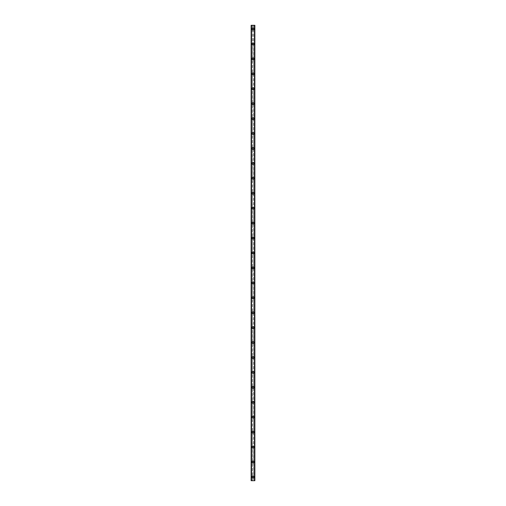 <?xml version="1.0" encoding="UTF-8"?>
<svg xmlns="http://www.w3.org/2000/svg" width="506" height="506" viewBox="0 0 506 506"><rect width="100%" height="100%" fill="white"/><g stroke="black" fill="none" stroke-linecap="round" stroke-linejoin="round"><path stroke-width="0.38" stroke-dasharray="2.53 1.9" d="M252.488 477.196A0.563 0.563 0 0 0 253.512 477.196L253.563 476.968A0.563 0.563 0 0 0 253 476.405A0.563 0.563 0 0 0 252.437 476.968A0.563 0.563 0 0 0 253 477.525A0.563 0.563 0 0 0 253.563 476.968L253.512 476.734A0.563 0.563 0 0 0 252.488 476.734L252.488 480.7L251.134 480.7L251.608 480.7L251.134 480.7L251.134 25.3L254.866 25.3L254.391 25.3L254.391 480.7L254.866 480.7L252.488 480.7M252.064 476.968A0.936 0.936 0 0 1 253 476.032A0.936 0.936 0 0 1 253.936 476.968A0.936 0.936 0 0 0 253 476.032A0.936 0.936 0 0 0 252.064 476.968A0.936 0.936 0 0 0 253 477.898A0.936 0.936 0 0 0 253.936 476.968A0.936 0.936 0 0 0 253 476.032A0.936 0.936 0 0 0 252.064 476.968A0.936 0.936 0 0 0 253 477.898A0.936 0.936 0 0 0 253.936 476.968A0.936 0.936 0 0 1 253 477.898A0.936 0.936 0 0 1 252.064 476.968M252.488 462.269A0.563 0.563 0 0 0 253.512 462.269L253.563 462.035A0.563 0.563 0 0 0 253 461.478A0.563 0.563 0 0 0 252.437 462.035A0.563 0.563 0 0 0 253 462.598A0.563 0.563 0 0 0 253.563 462.035L253.512 461.807A0.563 0.563 0 0 0 252.488 461.807L252.488 476.734M252.064 462.035A0.936 0.936 0 0 1 253 461.105A0.936 0.936 0 0 1 253.936 462.035A0.936 0.936 0 0 0 253 461.105A0.936 0.936 0 0 0 252.064 462.035A0.936 0.936 0 0 0 253 462.971A0.936 0.936 0 0 0 253.936 462.035A0.936 0.936 0 0 0 253 461.105A0.936 0.936 0 0 0 252.064 462.035A0.936 0.936 0 0 0 253 462.971A0.936 0.936 0 0 0 253.936 462.035A0.936 0.936 0 0 1 253 462.971A0.936 0.936 0 0 1 252.064 462.035M252.488 447.336A0.563 0.563 0 0 0 253.512 447.336L253.563 447.108A0.563 0.563 0 0 0 253 446.545A0.563 0.563 0 0 0 252.437 447.108A0.563 0.563 0 0 0 253 447.665A0.563 0.563 0 0 0 253.563 447.108L253.512 446.874A0.563 0.563 0 0 0 252.488 446.874L252.488 461.807M252.064 447.108A0.936 0.936 0 0 1 253 446.172A0.936 0.936 0 0 1 253.936 447.108A0.936 0.936 0 0 0 253 446.172A0.936 0.936 0 0 0 252.064 447.108A0.936 0.936 0 0 0 253 448.038A0.936 0.936 0 0 0 253.936 447.108A0.936 0.936 0 0 0 253 446.172A0.936 0.936 0 0 0 252.064 447.108A0.936 0.936 0 0 0 253 448.038A0.936 0.936 0 0 0 253.936 447.108A0.936 0.936 0 0 1 253 448.038A0.936 0.936 0 0 1 252.064 447.108M252.488 432.402A0.563 0.563 0 0 0 253.512 432.402L253.563 432.175A0.563 0.563 0 0 0 253 431.612A0.563 0.563 0 0 0 252.437 432.175A0.563 0.563 0 0 0 253 432.731A0.563 0.563 0 0 0 253.563 432.175L253.512 431.941A0.563 0.563 0 0 0 252.488 431.941L252.488 446.874M252.064 432.175A0.936 0.936 0 0 1 253 431.238A0.936 0.936 0 0 1 253.936 432.175A0.936 0.936 0 0 0 253 431.238A0.936 0.936 0 0 0 252.064 432.175A0.936 0.936 0 0 0 253 433.104A0.936 0.936 0 0 0 253.936 432.175A0.936 0.936 0 0 0 253 431.238A0.936 0.936 0 0 0 252.064 432.175A0.936 0.936 0 0 0 253 433.104A0.936 0.936 0 0 0 253.936 432.175A0.936 0.936 0 0 1 253 433.104A0.936 0.936 0 0 1 252.064 432.175M252.488 417.475A0.563 0.563 0 0 0 253.512 417.475L253.563 417.241A0.563 0.563 0 0 0 253 416.685A0.563 0.563 0 0 0 252.437 417.241A0.563 0.563 0 0 0 253 417.804A0.563 0.563 0 0 0 253.563 417.241L253.512 417.014A0.563 0.563 0 0 0 252.488 417.014L252.488 431.941M252.064 417.241A0.936 0.936 0 0 1 253 416.312A0.936 0.936 0 0 1 253.936 417.241A0.936 0.936 0 0 0 253 416.312A0.936 0.936 0 0 0 252.064 417.241A0.936 0.936 0 0 0 253 418.177A0.936 0.936 0 0 0 253.936 417.241A0.936 0.936 0 0 0 253 416.312A0.936 0.936 0 0 0 252.064 417.241A0.936 0.936 0 0 0 253 418.177A0.936 0.936 0 0 0 253.936 417.241A0.936 0.936 0 0 1 253 418.177A0.936 0.936 0 0 1 252.064 417.241M252.488 402.542A0.563 0.563 0 0 0 253.512 402.542L253.563 402.314A0.563 0.563 0 0 0 253 401.751A0.563 0.563 0 0 0 252.437 402.314A0.563 0.563 0 0 0 253 402.871A0.563 0.563 0 0 0 253.563 402.314L253.512 402.08A0.563 0.563 0 0 0 252.488 402.08L252.488 417.014M252.064 402.314A0.936 0.936 0 0 1 253 401.378A0.936 0.936 0 0 1 253.936 402.314A0.936 0.936 0 0 0 253 401.378A0.936 0.936 0 0 0 252.064 402.314A0.936 0.936 0 0 0 253 403.244A0.936 0.936 0 0 0 253.936 402.314A0.936 0.936 0 0 0 253 401.378A0.936 0.936 0 0 0 252.064 402.314A0.936 0.936 0 0 0 253 403.244A0.936 0.936 0 0 0 253.936 402.314A0.936 0.936 0 0 1 253 403.244A0.936 0.936 0 0 1 252.064 402.314M252.488 387.609A0.563 0.563 0 0 0 253.512 387.609L253.563 387.381A0.563 0.563 0 0 0 253 386.818A0.563 0.563 0 0 0 252.437 387.381A0.563 0.563 0 0 0 253 387.938A0.563 0.563 0 0 0 253.563 387.381L253.512 387.147A0.563 0.563 0 0 0 252.488 387.147L252.488 402.08M252.064 387.381A0.936 0.936 0 0 1 253 386.445A0.936 0.936 0 0 1 253.936 387.381A0.936 0.936 0 0 0 253 386.445A0.936 0.936 0 0 0 252.064 387.381A0.936 0.936 0 0 0 253 388.311A0.936 0.936 0 0 0 253.936 387.381A0.936 0.936 0 0 0 253 386.445A0.936 0.936 0 0 0 252.064 387.381A0.936 0.936 0 0 0 253 388.311A0.936 0.936 0 0 0 253.936 387.381A0.936 0.936 0 0 1 253 388.311A0.936 0.936 0 0 1 252.064 387.381M252.488 372.682A0.563 0.563 0 0 0 253.512 372.682L253.563 372.448A0.563 0.563 0 0 0 253 371.891A0.563 0.563 0 0 0 252.437 372.448A0.563 0.563 0 0 0 253 373.011A0.563 0.563 0 0 0 253.563 372.448L253.512 372.22A0.563 0.563 0 0 0 252.488 372.22L252.488 387.147M252.064 372.448A0.936 0.936 0 0 1 253 371.518A0.936 0.936 0 0 1 253.936 372.448A0.936 0.936 0 0 0 253 371.518A0.936 0.936 0 0 0 252.064 372.448A0.936 0.936 0 0 0 253 373.384A0.936 0.936 0 0 0 253.936 372.448A0.936 0.936 0 0 0 253 371.518A0.936 0.936 0 0 0 252.064 372.448A0.936 0.936 0 0 0 253 373.384A0.936 0.936 0 0 0 253.936 372.448A0.936 0.936 0 0 1 253 373.384A0.936 0.936 0 0 1 252.064 372.448M252.488 357.748A0.563 0.563 0 0 0 253.512 357.748L253.563 357.521A0.563 0.563 0 0 0 253 356.958A0.563 0.563 0 0 0 252.437 357.521A0.563 0.563 0 0 0 253 358.077A0.563 0.563 0 0 0 253.563 357.521L253.512 357.287A0.563 0.563 0 0 0 252.488 357.287L252.488 372.22M252.064 357.521A0.936 0.936 0 0 1 253 356.585A0.936 0.936 0 0 1 253.936 357.521A0.936 0.936 0 0 0 253 356.585A0.936 0.936 0 0 0 252.064 357.521A0.936 0.936 0 0 0 253 358.45A0.936 0.936 0 0 0 253.936 357.521A0.936 0.936 0 0 0 253 356.585A0.936 0.936 0 0 0 252.064 357.521A0.936 0.936 0 0 0 253 358.45A0.936 0.936 0 0 0 253.936 357.521A0.936 0.936 0 0 1 253 358.45A0.936 0.936 0 0 1 252.064 357.521M252.488 342.815A0.563 0.563 0 0 0 253.512 342.815L253.563 342.587A0.563 0.563 0 0 0 253 342.024A0.563 0.563 0 0 0 252.437 342.587A0.563 0.563 0 0 0 253 343.144A0.563 0.563 0 0 0 253.563 342.587L253.512 342.353A0.563 0.563 0 0 0 252.488 342.353L252.488 357.287M252.064 342.587A0.936 0.936 0 0 1 253 341.651A0.936 0.936 0 0 1 253.936 342.587A0.936 0.936 0 0 0 253 341.651A0.936 0.936 0 0 0 252.064 342.587A0.936 0.936 0 0 0 253 343.517A0.936 0.936 0 0 0 253.936 342.587A0.936 0.936 0 0 0 253 341.651A0.936 0.936 0 0 0 252.064 342.587A0.936 0.936 0 0 0 253 343.517A0.936 0.936 0 0 0 253.936 342.587A0.936 0.936 0 0 1 253 343.517A0.936 0.936 0 0 1 252.064 342.587M252.488 327.888A0.563 0.563 0 0 0 253.512 327.888L253.563 327.654A0.563 0.563 0 0 0 253 327.097A0.563 0.563 0 0 0 252.437 327.654A0.563 0.563 0 0 0 253 328.217A0.563 0.563 0 0 0 253.563 327.654L253.512 327.426A0.563 0.563 0 0 0 252.488 327.426L252.488 342.353M252.064 327.654A0.936 0.936 0 0 1 253 326.724A0.936 0.936 0 0 1 253.936 327.654A0.936 0.936 0 0 0 253 326.724A0.936 0.936 0 0 0 252.064 327.654A0.936 0.936 0 0 0 253 328.59A0.936 0.936 0 0 0 253.936 327.654A0.936 0.936 0 0 0 253 326.724A0.936 0.936 0 0 0 252.064 327.654A0.936 0.936 0 0 0 253 328.59A0.936 0.936 0 0 0 253.936 327.654A0.936 0.936 0 0 1 253 328.59A0.936 0.936 0 0 1 252.064 327.654M252.488 312.955A0.563 0.563 0 0 0 253.512 312.955L253.563 312.727A0.563 0.563 0 0 0 253 312.164A0.563 0.563 0 0 0 252.437 312.727A0.563 0.563 0 0 0 253 313.284A0.563 0.563 0 0 0 253.563 312.727L253.512 312.493A0.563 0.563 0 0 0 252.488 312.493L252.488 327.426M252.064 312.727A0.936 0.936 0 0 1 253 311.791A0.936 0.936 0 0 1 253.936 312.727A0.936 0.936 0 0 0 253 311.791A0.936 0.936 0 0 0 252.064 312.727A0.936 0.936 0 0 0 253 313.657A0.936 0.936 0 0 0 253.936 312.727A0.936 0.936 0 0 0 253 311.791A0.936 0.936 0 0 0 252.064 312.727A0.936 0.936 0 0 0 253 313.657A0.936 0.936 0 0 0 253.936 312.727A0.936 0.936 0 0 1 253 313.657A0.936 0.936 0 0 1 252.064 312.727M252.488 298.021A0.563 0.563 0 0 0 253.512 298.021L253.563 297.794A0.563 0.563 0 0 0 253 297.231A0.563 0.563 0 0 0 252.437 297.794A0.563 0.563 0 0 0 253 298.35A0.563 0.563 0 0 0 253.563 297.794L253.512 297.56A0.563 0.563 0 0 0 252.488 297.56L252.488 312.493M252.064 297.794A0.936 0.936 0 0 1 253 296.858A0.936 0.936 0 0 1 253.936 297.794A0.936 0.936 0 0 0 253 296.858A0.936 0.936 0 0 0 252.064 297.794A0.936 0.936 0 0 0 253 298.73A0.936 0.936 0 0 0 253.936 297.794A0.936 0.936 0 0 0 253 296.858A0.936 0.936 0 0 0 252.064 297.794A0.936 0.936 0 0 0 253 298.73A0.936 0.936 0 0 0 253.936 297.794A0.936 0.936 0 0 1 253 298.73A0.936 0.936 0 0 1 252.064 297.794M252.488 283.094A0.563 0.563 0 0 0 253.512 283.094L253.563 282.86A0.563 0.563 0 0 0 253 282.304A0.563 0.563 0 0 0 252.437 282.86A0.563 0.563 0 0 0 253 283.423A0.563 0.563 0 0 0 253.563 282.86L253.512 282.633A0.563 0.563 0 0 0 252.488 282.633L252.488 297.56M252.064 282.86A0.936 0.936 0 0 1 253 281.931A0.936 0.936 0 0 1 253.936 282.86A0.936 0.936 0 0 0 253 281.931A0.936 0.936 0 0 0 252.064 282.86A0.936 0.936 0 0 0 253 283.796A0.936 0.936 0 0 0 253.936 282.86A0.936 0.936 0 0 0 253 281.931A0.936 0.936 0 0 0 252.064 282.86A0.936 0.936 0 0 0 253 283.796A0.936 0.936 0 0 0 253.936 282.86A0.936 0.936 0 0 1 253 283.796A0.936 0.936 0 0 1 252.064 282.86M252.488 268.161A0.563 0.563 0 0 0 253.512 268.161L253.563 267.933A0.563 0.563 0 0 0 253 267.37A0.563 0.563 0 0 0 252.437 267.933A0.563 0.563 0 0 0 253 268.49A0.563 0.563 0 0 0 253.563 267.933L253.512 267.699A0.563 0.563 0 0 0 252.488 267.699L252.488 282.633M252.064 267.933A0.936 0.936 0 0 1 253 266.997A0.936 0.936 0 0 1 253.936 267.933A0.936 0.936 0 0 0 253 266.997A0.936 0.936 0 0 0 252.064 267.933A0.936 0.936 0 0 0 253 268.863A0.936 0.936 0 0 0 253.936 267.933A0.936 0.936 0 0 0 253 266.997A0.936 0.936 0 0 0 252.064 267.933A0.936 0.936 0 0 0 253 268.863A0.936 0.936 0 0 0 253.936 267.933A0.936 0.936 0 0 1 253 268.863A0.936 0.936 0 0 1 252.064 267.933M252.488 253.228A0.563 0.563 0 0 0 253.512 253.228L253.563 253A0.563 0.563 0 0 0 253 252.437A0.563 0.563 0 0 0 252.437 253A0.563 0.563 0 0 0 253 253.563A0.563 0.563 0 0 0 253.563 253L253.512 252.772A0.563 0.563 0 0 0 252.488 252.772L252.488 267.699M252.064 253A0.936 0.936 0 0 1 253 252.064A0.936 0.936 0 0 1 253.936 253A0.936 0.936 0 0 0 253 252.064A0.936 0.936 0 0 0 252.064 253A0.936 0.936 0 0 0 253 253.936A0.936 0.936 0 0 0 253.936 253A0.936 0.936 0 0 0 253 252.064A0.936 0.936 0 0 0 252.064 253A0.936 0.936 0 0 0 253 253.936A0.936 0.936 0 0 0 253.936 253A0.936 0.936 0 0 1 253 253.936A0.936 0.936 0 0 1 252.064 253M252.488 238.301A0.563 0.563 0 0 0 253.512 238.301L253.563 238.067A0.563 0.563 0 0 0 253 237.51A0.563 0.563 0 0 0 252.437 238.067A0.563 0.563 0 0 0 253 238.63A0.563 0.563 0 0 0 253.563 238.067L253.512 237.839A0.563 0.563 0 0 0 252.488 237.839L252.488 252.772M252.064 238.067A0.936 0.936 0 0 1 253 237.137A0.936 0.936 0 0 1 253.936 238.067A0.936 0.936 0 0 0 253 237.137A0.936 0.936 0 0 0 252.064 238.067A0.936 0.936 0 0 0 253 239.003A0.936 0.936 0 0 0 253.936 238.067A0.936 0.936 0 0 0 253 237.137A0.936 0.936 0 0 0 252.064 238.067A0.936 0.936 0 0 0 253 239.003A0.936 0.936 0 0 0 253.936 238.067A0.936 0.936 0 0 1 253 239.003A0.936 0.936 0 0 1 252.064 238.067M252.488 223.367A0.563 0.563 0 0 0 253.512 223.367L253.563 223.14A0.563 0.563 0 0 0 253 222.577A0.563 0.563 0 0 0 252.437 223.14A0.563 0.563 0 0 0 253 223.696A0.563 0.563 0 0 0 253.563 223.14L253.512 222.906A0.563 0.563 0 0 0 252.488 222.906L252.488 237.839M252.064 223.14A0.936 0.936 0 0 1 253 222.204A0.936 0.936 0 0 1 253.936 223.14A0.936 0.936 0 0 0 253 222.204A0.936 0.936 0 0 0 252.064 223.14A0.936 0.936 0 0 0 253 224.069A0.936 0.936 0 0 0 253.936 223.14A0.936 0.936 0 0 0 253 222.204A0.936 0.936 0 0 0 252.064 223.14A0.936 0.936 0 0 0 253 224.069A0.936 0.936 0 0 0 253.936 223.14A0.936 0.936 0 0 1 253 224.069A0.936 0.936 0 0 1 252.064 223.14M252.488 208.44A0.563 0.563 0 0 0 253.512 208.44L253.563 208.206A0.563 0.563 0 0 0 253 207.65A0.563 0.563 0 0 0 252.437 208.206A0.563 0.563 0 0 0 253 208.769A0.563 0.563 0 0 0 253.563 208.206L253.512 207.979A0.563 0.563 0 0 0 252.488 207.979L252.488 222.906M252.064 208.206A0.936 0.936 0 0 1 253 207.27A0.936 0.936 0 0 1 253.936 208.206A0.936 0.936 0 0 0 253 207.27A0.936 0.936 0 0 0 252.064 208.206A0.936 0.936 0 0 0 253 209.142A0.936 0.936 0 0 0 253.936 208.206A0.936 0.936 0 0 0 253 207.27A0.936 0.936 0 0 0 252.064 208.206A0.936 0.936 0 0 0 253 209.142A0.936 0.936 0 0 0 253.936 208.206A0.936 0.936 0 0 1 253 209.142A0.936 0.936 0 0 1 252.064 208.206M252.488 193.507A0.563 0.563 0 0 0 253.512 193.507L253.563 193.273A0.563 0.563 0 0 0 253 192.716A0.563 0.563 0 0 0 252.437 193.273A0.563 0.563 0 0 0 253 193.836A0.563 0.563 0 0 0 253.563 193.273L253.512 193.045A0.563 0.563 0 0 0 252.488 193.045L252.488 207.979M252.064 193.273A0.936 0.936 0 0 1 253 192.343A0.936 0.936 0 0 1 253.936 193.273A0.936 0.936 0 0 0 253 192.343A0.936 0.936 0 0 0 252.064 193.273A0.936 0.936 0 0 0 253 194.209A0.936 0.936 0 0 0 253.936 193.273A0.936 0.936 0 0 0 253 192.343A0.936 0.936 0 0 0 252.064 193.273A0.936 0.936 0 0 0 253 194.209A0.936 0.936 0 0 0 253.936 193.273A0.936 0.936 0 0 1 253 194.209A0.936 0.936 0 0 1 252.064 193.273M252.488 178.574A0.563 0.563 0 0 0 253.512 178.574L253.563 178.346A0.563 0.563 0 0 0 253 177.783A0.563 0.563 0 0 0 252.437 178.346A0.563 0.563 0 0 0 253 178.903A0.563 0.563 0 0 0 253.563 178.346L253.512 178.112A0.563 0.563 0 0 0 252.488 178.112L252.488 193.045M252.064 178.346A0.936 0.936 0 0 1 253 177.41A0.936 0.936 0 0 1 253.936 178.346A0.936 0.936 0 0 0 253 177.41A0.936 0.936 0 0 0 252.064 178.346A0.936 0.936 0 0 0 253 179.276A0.936 0.936 0 0 0 253.936 178.346A0.936 0.936 0 0 0 253 177.41A0.936 0.936 0 0 0 252.064 178.346A0.936 0.936 0 0 0 253 179.276A0.936 0.936 0 0 0 253.936 178.346A0.936 0.936 0 0 1 253 179.276A0.936 0.936 0 0 1 252.064 178.346M252.488 163.647A0.563 0.563 0 0 0 253.512 163.647L253.563 163.413A0.563 0.563 0 0 0 253 162.856A0.563 0.563 0 0 0 252.437 163.413A0.563 0.563 0 0 0 253 163.976A0.563 0.563 0 0 0 253.563 163.413L253.512 163.185A0.563 0.563 0 0 0 252.488 163.185L252.488 178.112M252.064 163.413A0.936 0.936 0 0 1 253 162.483A0.936 0.936 0 0 1 253.936 163.413A0.936 0.936 0 0 0 253 162.483A0.936 0.936 0 0 0 252.064 163.413A0.936 0.936 0 0 0 253 164.349A0.936 0.936 0 0 0 253.936 163.413A0.936 0.936 0 0 0 253 162.483A0.936 0.936 0 0 0 252.064 163.413A0.936 0.936 0 0 0 253 164.349A0.936 0.936 0 0 0 253.936 163.413A0.936 0.936 0 0 1 253 164.349A0.936 0.936 0 0 1 252.064 163.413M252.488 148.713A0.563 0.563 0 0 0 253.512 148.713L253.563 148.479A0.563 0.563 0 0 0 253 147.923A0.563 0.563 0 0 0 252.437 148.479A0.563 0.563 0 0 0 253 149.042A0.563 0.563 0 0 0 253.563 148.479L253.512 148.252A0.563 0.563 0 0 0 252.488 148.252L252.488 163.185M252.064 148.479A0.936 0.936 0 0 1 253 147.55A0.936 0.936 0 0 1 253.936 148.479A0.936 0.936 0 0 0 253 147.55A0.936 0.936 0 0 0 252.064 148.479A0.936 0.936 0 0 0 253 149.415A0.936 0.936 0 0 0 253.936 148.479A0.936 0.936 0 0 0 253 147.55A0.936 0.936 0 0 0 252.064 148.479A0.936 0.936 0 0 0 253 149.415A0.936 0.936 0 0 0 253.936 148.479A0.936 0.936 0 0 1 253 149.415A0.936 0.936 0 0 1 252.064 148.479M252.488 133.78A0.563 0.563 0 0 0 253.512 133.78L253.563 133.552A0.563 0.563 0 0 0 253 132.989A0.563 0.563 0 0 0 252.437 133.552A0.563 0.563 0 0 0 253 134.109A0.563 0.563 0 0 0 253.563 133.552L253.512 133.318A0.563 0.563 0 0 0 252.488 133.318L252.488 148.252M252.064 133.552A0.936 0.936 0 0 1 253 132.616A0.936 0.936 0 0 1 253.936 133.552A0.936 0.936 0 0 0 253 132.616A0.936 0.936 0 0 0 252.064 133.552A0.936 0.936 0 0 0 253 134.482A0.936 0.936 0 0 0 253.936 133.552A0.936 0.936 0 0 0 253 132.616A0.936 0.936 0 0 0 252.064 133.552A0.936 0.936 0 0 0 253 134.482A0.936 0.936 0 0 0 253.936 133.552A0.936 0.936 0 0 1 253 134.482A0.936 0.936 0 0 1 252.064 133.552M252.488 118.853A0.563 0.563 0 0 0 253.512 118.853L253.563 118.619A0.563 0.563 0 0 0 253 118.062A0.563 0.563 0 0 0 252.437 118.619A0.563 0.563 0 0 0 253 119.182A0.563 0.563 0 0 0 253.563 118.619L253.512 118.391A0.563 0.563 0 0 0 252.488 118.391L252.488 133.318M252.064 118.619A0.936 0.936 0 0 1 253 117.689A0.936 0.936 0 0 1 253.936 118.619A0.936 0.936 0 0 0 253 117.689A0.936 0.936 0 0 0 252.064 118.619A0.936 0.936 0 0 0 253 119.555A0.936 0.936 0 0 0 253.936 118.619A0.936 0.936 0 0 0 253 117.689A0.936 0.936 0 0 0 252.064 118.619A0.936 0.936 0 0 0 253 119.555A0.936 0.936 0 0 0 253.936 118.619A0.936 0.936 0 0 1 253 119.555A0.936 0.936 0 0 1 252.064 118.619M252.488 103.92A0.563 0.563 0 0 0 253.512 103.92L253.563 103.686A0.563 0.563 0 0 0 253 103.129A0.563 0.563 0 0 0 252.437 103.686A0.563 0.563 0 0 0 253 104.249A0.563 0.563 0 0 0 253.563 103.686L253.512 103.458A0.563 0.563 0 0 0 252.488 103.458L252.488 118.391M252.064 103.686A0.936 0.936 0 0 1 253 102.756A0.936 0.936 0 0 1 253.936 103.686A0.936 0.936 0 0 0 253 102.756A0.936 0.936 0 0 0 252.064 103.686A0.936 0.936 0 0 0 253 104.622A0.936 0.936 0 0 0 253.936 103.686A0.936 0.936 0 0 0 253 102.756A0.936 0.936 0 0 0 252.064 103.686A0.936 0.936 0 0 0 253 104.622A0.936 0.936 0 0 0 253.936 103.686A0.936 0.936 0 0 1 253 104.622A0.936 0.936 0 0 1 252.064 103.686M252.488 88.986A0.563 0.563 0 0 0 253.512 88.986L253.563 88.759A0.563 0.563 0 0 0 253 88.196A0.563 0.563 0 0 0 252.437 88.759A0.563 0.563 0 0 0 253 89.315A0.563 0.563 0 0 0 253.563 88.759L253.512 88.525A0.563 0.563 0 0 0 252.488 88.525L252.488 103.458M252.064 88.759A0.936 0.936 0 0 1 253 87.823A0.936 0.936 0 0 1 253.936 88.759A0.936 0.936 0 0 0 253 87.823A0.936 0.936 0 0 0 252.064 88.759A0.936 0.936 0 0 0 253 89.689A0.936 0.936 0 0 0 253.936 88.759A0.936 0.936 0 0 0 253 87.823A0.936 0.936 0 0 0 252.064 88.759A0.936 0.936 0 0 0 253 89.689A0.936 0.936 0 0 0 253.936 88.759A0.936 0.936 0 0 1 253 89.689A0.936 0.936 0 0 1 252.064 88.759M252.488 74.059A0.563 0.563 0 0 0 253.512 74.059L253.563 73.825A0.563 0.563 0 0 0 253 73.269A0.563 0.563 0 0 0 252.437 73.825A0.563 0.563 0 0 0 253 74.388A0.563 0.563 0 0 0 253.563 73.825L253.512 73.598A0.563 0.563 0 0 0 252.488 73.598L252.488 88.525M252.064 73.825A0.936 0.936 0 0 1 253 72.896A0.936 0.936 0 0 1 253.936 73.825A0.936 0.936 0 0 0 253 72.896A0.936 0.936 0 0 0 252.064 73.825A0.936 0.936 0 0 0 253 74.761A0.936 0.936 0 0 0 253.936 73.825A0.936 0.936 0 0 0 253 72.896A0.936 0.936 0 0 0 252.064 73.825A0.936 0.936 0 0 0 253 74.761A0.936 0.936 0 0 0 253.936 73.825A0.936 0.936 0 0 1 253 74.761A0.936 0.936 0 0 1 252.064 73.825M252.488 59.126A0.563 0.563 0 0 0 253.512 59.126L253.563 58.892A0.563 0.563 0 0 0 253 58.335A0.563 0.563 0 0 0 252.437 58.892A0.563 0.563 0 0 0 253 59.455A0.563 0.563 0 0 0 253.563 58.892L253.512 58.664A0.563 0.563 0 0 0 252.488 58.664L252.488 73.598M252.064 58.892A0.936 0.936 0 0 1 253 57.962A0.936 0.936 0 0 1 253.936 58.892A0.936 0.936 0 0 0 253 57.962A0.936 0.936 0 0 0 252.064 58.892A0.936 0.936 0 0 0 253 59.828A0.936 0.936 0 0 0 253.936 58.892A0.936 0.936 0 0 0 253 57.962A0.936 0.936 0 0 0 252.064 58.892A0.936 0.936 0 0 0 253 59.828A0.936 0.936 0 0 0 253.936 58.892A0.936 0.936 0 0 1 253 59.828A0.936 0.936 0 0 1 252.064 58.892M252.488 44.193A0.563 0.563 0 0 0 253.512 44.193L253.563 43.965A0.563 0.563 0 0 0 253 43.402A0.563 0.563 0 0 0 252.437 43.965A0.563 0.563 0 0 0 253 44.522A0.563 0.563 0 0 0 253.563 43.965L253.512 43.731A0.563 0.563 0 0 0 252.488 43.731L252.488 58.664M252.064 43.965A0.936 0.936 0 0 1 253 43.029A0.936 0.936 0 0 1 253.936 43.965A0.936 0.936 0 0 0 253 43.029A0.936 0.936 0 0 0 252.064 43.965A0.936 0.936 0 0 0 253 44.895A0.936 0.936 0 0 0 253.936 43.965A0.936 0.936 0 0 0 253 43.029A0.936 0.936 0 0 0 252.064 43.965A0.936 0.936 0 0 0 253 44.895A0.936 0.936 0 0 0 253.936 43.965A0.936 0.936 0 0 1 253 44.895A0.936 0.936 0 0 1 252.064 43.965M253.563 29.032L253.512 28.804A0.563 0.563 0 0 0 252.488 28.804L252.437 29.032A0.563 0.563 0 0 0 253 29.595A0.563 0.563 0 0 0 253.563 29.032A0.563 0.563 0 0 0 253 28.475A0.563 0.563 0 0 0 252.437 29.032L252.488 29.266A0.563 0.563 0 0 0 253.512 29.266L253.563 29.032M252.064 29.032A0.936 0.936 0 0 1 253 28.102A0.936 0.936 0 0 1 253.936 29.032A0.936 0.936 0 0 0 253 28.102A0.936 0.936 0 0 0 252.064 29.032A0.936 0.936 0 0 0 253 29.968A0.936 0.936 0 0 0 253.936 29.032A0.936 0.936 0 0 0 253 28.102A0.936 0.936 0 0 0 252.064 29.032A0.936 0.936 0 0 0 253 29.968A0.936 0.936 0 0 0 253.936 29.032A0.936 0.936 0 0 1 253 29.968A0.936 0.936 0 0 1 252.064 29.032M253.101 25.3L253.455 25.3L253.101 25.3M252.475 25.3L252.892 25.3L252.475 25.3M251.191 25.3L251.634 25.3L251.134 25.3L251.191 480.7M254.543 25.3L254.866 25.3L254.866 480.7L254.543 480.7M254.391 25.3L254.366 480.7L254.391 25.3M252.899 480.7L252.545 480.7L252.899 480.7M251.634 480.7L251.634 25.3L251.634 480.7M252.488 29.266L252.488 43.731M252.418 25.3L252.418 480.7M252.488 25.3L252.488 28.804M253.512 29.266L253.512 43.731M253.512 44.193L253.512 58.664M253.512 59.126L253.512 73.598M253.512 74.059L253.512 88.525M253.512 88.986L253.512 103.458M253.512 103.92L253.512 118.391M253.512 118.853L253.512 133.318M253.512 133.78L253.512 148.252M253.512 148.713L253.512 163.185M253.512 163.647L253.512 178.112M253.512 178.574L253.512 193.045M253.512 193.507L253.512 207.979M253.512 208.44L253.512 222.906M253.512 223.367L253.512 237.839M253.512 238.301L253.512 252.772M253.512 253.228L253.512 267.699M253.512 268.161L253.512 282.633M253.512 283.094L253.512 297.56M253.512 298.021L253.512 312.493M253.512 312.955L253.512 327.426M253.512 327.888L253.512 342.353M253.512 342.815L253.512 357.287M253.512 357.748L253.512 372.22M253.512 372.682L253.512 387.147M253.512 387.609L253.512 402.08M253.512 402.542L253.512 417.014M253.512 417.475L253.512 431.941M253.512 432.402L253.512 446.874M253.512 447.336L253.512 461.807M253.512 462.269L253.512 476.734M253.512 477.196L253.512 480.7M251.305 25.3L251.305 480.7M254.366 25.3L254.366 480.7L254.366 25.3M254.695 25.3L254.695 480.7M253.582 25.3L253.582 480.7M253.512 25.3L253.512 28.804M251.172 25.3L251.172 480.7M251.608 25.3L251.608 480.7L251.608 25.3M251.476 25.3L251.476 480.7M251.457 25.3L251.457 480.7M254.809 25.3L254.809 480.7M254.524 25.3L254.524 480.7M254.828 25.3L254.828 480.7"/><path stroke-width="0.76" d="M252.064 476.968A0.936 0.936 0 0 1 253 476.032A0.936 0.936 0 0 1 253.936 476.968A0.936 0.936 0 0 1 253 477.898A0.936 0.936 0 0 1 252.064 476.968M252.064 462.035A0.936 0.936 0 0 1 253 461.105A0.936 0.936 0 0 1 253.936 462.035A0.936 0.936 0 0 1 253 462.971A0.936 0.936 0 0 1 252.064 462.035M252.064 447.108A0.936 0.936 0 0 1 253 446.172A0.936 0.936 0 0 1 253.936 447.108A0.936 0.936 0 0 1 253 448.038A0.936 0.936 0 0 1 252.064 447.108M252.064 432.175A0.936 0.936 0 0 1 253 431.238A0.936 0.936 0 0 1 253.936 432.175A0.936 0.936 0 0 1 253 433.104A0.936 0.936 0 0 1 252.064 432.175M252.064 417.241A0.936 0.936 0 0 1 253 416.312A0.936 0.936 0 0 1 253.936 417.241A0.936 0.936 0 0 1 253 418.177A0.936 0.936 0 0 1 252.064 417.241M252.064 402.314A0.936 0.936 0 0 1 253 401.378A0.936 0.936 0 0 1 253.936 402.314A0.936 0.936 0 0 1 253 403.244A0.936 0.936 0 0 1 252.064 402.314M252.064 387.381A0.936 0.936 0 0 1 253 386.445A0.936 0.936 0 0 1 253.936 387.381A0.936 0.936 0 0 1 253 388.311A0.936 0.936 0 0 1 252.064 387.381M252.064 372.448A0.936 0.936 0 0 1 253 371.518A0.936 0.936 0 0 1 253.936 372.448A0.936 0.936 0 0 1 253 373.384A0.936 0.936 0 0 1 252.064 372.448M252.064 357.521A0.936 0.936 0 0 1 253 356.585A0.936 0.936 0 0 1 253.936 357.521A0.936 0.936 0 0 1 253 358.45A0.936 0.936 0 0 1 252.064 357.521M252.064 342.587A0.936 0.936 0 0 1 253 341.651A0.936 0.936 0 0 1 253.936 342.587A0.936 0.936 0 0 1 253 343.517A0.936 0.936 0 0 1 252.064 342.587M252.064 327.654A0.936 0.936 0 0 1 253 326.724A0.936 0.936 0 0 1 253.936 327.654A0.936 0.936 0 0 1 253 328.59A0.936 0.936 0 0 1 252.064 327.654M252.064 312.727A0.936 0.936 0 0 1 253 311.791A0.936 0.936 0 0 1 253.936 312.727A0.936 0.936 0 0 1 253 313.657A0.936 0.936 0 0 1 252.064 312.727M252.064 297.794A0.936 0.936 0 0 1 253 296.858A0.936 0.936 0 0 1 253.936 297.794A0.936 0.936 0 0 1 253 298.73A0.936 0.936 0 0 1 252.064 297.794M252.064 282.86A0.936 0.936 0 0 1 253 281.931A0.936 0.936 0 0 1 253.936 282.86A0.936 0.936 0 0 1 253 283.796A0.936 0.936 0 0 1 252.064 282.86M252.064 267.933A0.936 0.936 0 0 1 253 266.997A0.936 0.936 0 0 1 253.936 267.933A0.936 0.936 0 0 1 253 268.863A0.936 0.936 0 0 1 252.064 267.933M252.064 253A0.936 0.936 0 0 1 253 252.064A0.936 0.936 0 0 1 253.936 253A0.936 0.936 0 0 1 253 253.936A0.936 0.936 0 0 1 252.064 253M252.064 238.067A0.936 0.936 0 0 1 253 237.137A0.936 0.936 0 0 1 253.936 238.067A0.936 0.936 0 0 1 253 239.003A0.936 0.936 0 0 1 252.064 238.067M252.064 223.14A0.936 0.936 0 0 1 253 222.204A0.936 0.936 0 0 1 253.936 223.14A0.936 0.936 0 0 1 253 224.069A0.936 0.936 0 0 1 252.064 223.14M252.064 208.206A0.936 0.936 0 0 1 253 207.27A0.936 0.936 0 0 1 253.936 208.206A0.936 0.936 0 0 1 253 209.142A0.936 0.936 0 0 1 252.064 208.206M252.064 193.273A0.936 0.936 0 0 1 253 192.343A0.936 0.936 0 0 1 253.936 193.273A0.936 0.936 0 0 1 253 194.209A0.936 0.936 0 0 1 252.064 193.273M252.064 178.346A0.936 0.936 0 0 1 253 177.41A0.936 0.936 0 0 1 253.936 178.346A0.936 0.936 0 0 1 253 179.276A0.936 0.936 0 0 1 252.064 178.346M252.064 163.413A0.936 0.936 0 0 1 253 162.483A0.936 0.936 0 0 1 253.936 163.413A0.936 0.936 0 0 1 253 164.349A0.936 0.936 0 0 1 252.064 163.413M252.064 148.479A0.936 0.936 0 0 1 253 147.55A0.936 0.936 0 0 1 253.936 148.479A0.936 0.936 0 0 1 253 149.415A0.936 0.936 0 0 1 252.064 148.479M252.064 133.552A0.936 0.936 0 0 1 253 132.616A0.936 0.936 0 0 1 253.936 133.552A0.936 0.936 0 0 1 253 134.482A0.936 0.936 0 0 1 252.064 133.552M252.064 118.619A0.936 0.936 0 0 1 253 117.689A0.936 0.936 0 0 1 253.936 118.619A0.936 0.936 0 0 1 253 119.555A0.936 0.936 0 0 1 252.064 118.619M252.064 103.686A0.936 0.936 0 0 1 253 102.756A0.936 0.936 0 0 1 253.936 103.686A0.936 0.936 0 0 1 253 104.622A0.936 0.936 0 0 1 252.064 103.686M252.064 88.759A0.936 0.936 0 0 1 253 87.823A0.936 0.936 0 0 1 253.936 88.759A0.936 0.936 0 0 1 253 89.689A0.936 0.936 0 0 1 252.064 88.759M252.064 73.825A0.936 0.936 0 0 1 253 72.896A0.936 0.936 0 0 1 253.936 73.825A0.936 0.936 0 0 1 253 74.761A0.936 0.936 0 0 1 252.064 73.825M252.064 58.892A0.936 0.936 0 0 1 253 57.962A0.936 0.936 0 0 1 253.936 58.892A0.936 0.936 0 0 1 253 59.828A0.936 0.936 0 0 1 252.064 58.892M252.064 43.965A0.936 0.936 0 0 1 253 43.029A0.936 0.936 0 0 1 253.936 43.965A0.936 0.936 0 0 1 253 44.895A0.936 0.936 0 0 1 252.064 43.965M252.064 29.032A0.936 0.936 0 0 1 253 28.102A0.936 0.936 0 0 1 253.936 29.032A0.936 0.936 0 0 1 253 29.968A0.936 0.936 0 0 1 252.064 29.032M254.809 25.3L251.134 25.3L251.134 480.7L254.866 480.7L254.866 25.3L254.809 480.7M254.518 480.7L254.518 25.3L254.524 480.7M251.476 480.7L251.482 25.3L251.476 480.7M251.134 25.3L251.134 480.7L251.134 25.3M254.866 25.3L254.866 480.7L254.866 25.3M251.191 25.3L251.191 480.7M251.457 25.3L251.457 480.7M254.543 25.3L254.543 480.7"/></g></svg>
